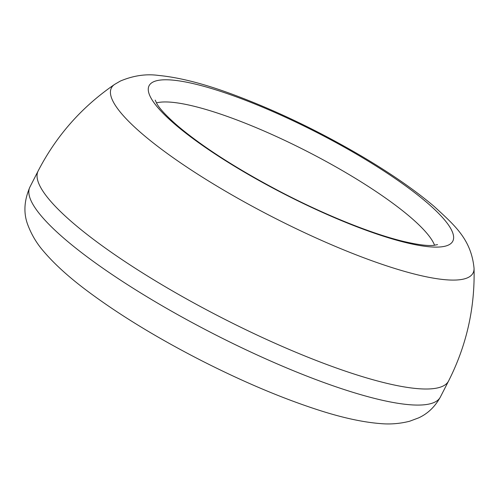 <?xml version="1.0" encoding="UTF-8"?>
<svg xmlns="http://www.w3.org/2000/svg" width="499" height="499" viewBox="0 0 499 499"><rect width="100%" height="100%" fill="white"/><g stroke="black" fill="none" stroke-linecap="round" stroke-linejoin="round"><path stroke-width="0.75" d="M434.592 245.283A160.179 32.703 27.1 0 0 215.537 112.437A160.179 32.703 27.1 0 0 156.393 102.919M429.963 205.22A170.589 34.83 -152.9 0 1 382.608 235.94A170.589 34.83 -152.9 0 1 171.93 121.669A170.589 34.83 -152.9 0 1 219.286 90.949A170.589 34.83 -152.9 0 1 429.963 205.22M345.501 389.981A230.526 47.068 -152.9 0 1 60.803 235.565A230.526 47.068 -152.9 0 1 29.934 187.006C23.902 200.935 23.322 213.89 28.194 225.854C31.886 235.291 36.988 243.737 43.488 251.184C54.385 264.046 69.099 277.382 87.624 291.191C119.523 314.969 157.597 338.179 201.839 360.814C242.657 381.548 280.875 397.747 316.485 409.398C340.792 417.382 362.031 422.11 380.194 423.57C390.025 424.493 399.836 423.72 409.623 421.243L418.605 417.881C427.73 413.721 434.985 406.772 440.368 397.036A230.526 47.068 -152.9 0 1 345.501 389.981M114.627 84.393L120.346 81.063C133.308 75.592 146.02 73.715 158.476 75.43C179.453 77.426 204.553 83.888 233.788 94.804C276.303 110.691 318.93 131.162 361.663 156.212C390.879 173.471 415.099 190.256 434.323 206.58C454.402 225.18 471.187 239.052 474.05 268.319A203.137 41.473 -152.9 0 1 389.476 266.784A203.137 41.473 -152.9 0 1 187.923 167.814A203.137 41.473 -152.9 0 1 114.627 84.393C81.873 106.817 56.381 135.666 38.155 170.932L29.934 187.006M474.05 268.319C475.023 308.002 466.534 345.551 448.595 380.962A230.526 47.068 -152.9 0 1 353.729 373.913A230.526 47.068 -152.9 0 1 69.03 219.498A230.526 47.068 -152.9 0 1 38.155 170.932M437.561 244.61L433.5 245.389C427.256 245.995 417.052 244.622 402.893 241.273C371.244 233.613 324.188 214.639 279.87 191.466C237.262 169.049 203.517 147.448 178.642 126.665C167.452 117.028 160.235 109.456 156.992 103.948L155.201 100.118M448.595 380.962L440.368 397.036"/></g></svg>

